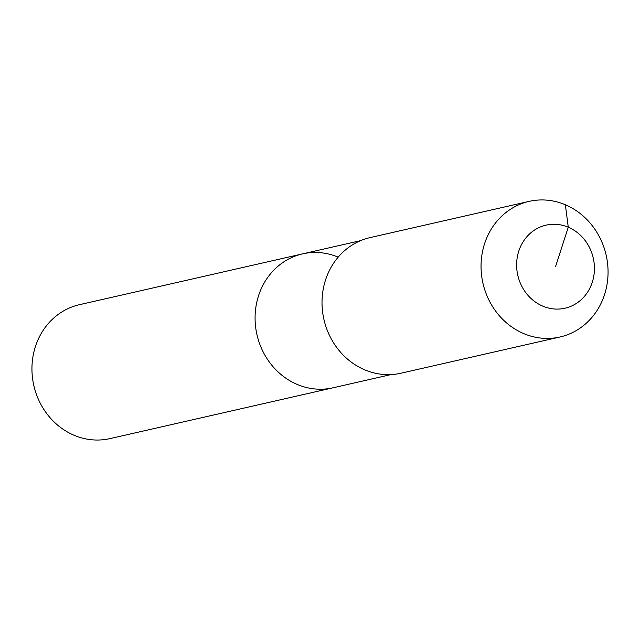 <?xml version="1.0" encoding="UTF-8"?>
<svg xmlns="http://www.w3.org/2000/svg" width="640" height="640" viewBox="0 0 640 640"><rect width="100%" height="100%" fill="white"/><g stroke="black" fill="none" stroke-linecap="round" stroke-linejoin="round"><path stroke-width="0.96" d="M391.064 374.576L109.904 438.624A68.672 62.392 -102.8 0 1 74.104 435.28A68.672 62.392 -102.8 0 1 32 365.816A68.672 62.392 -102.8 0 1 79.4 304.704L302.536 253.88A68.672 62.392 -102.8 0 1 338.176 257.152M333.04 387.8A68.672 62.392 -102.8 0 1 297.24 384.456A68.672 62.392 -102.8 0 1 255.136 314.984A68.672 62.392 -102.8 0 1 302.536 253.88A68.672 62.392 -102.8 0 0 255.136 314.984A68.672 62.392 -102.8 0 0 297.24 384.456A68.672 62.392 -102.8 0 0 333.04 387.8M560 336.992L400.968 373.216A69.544 63.184 -102.8 0 1 364.72 369.832A69.544 63.184 -102.8 0 1 322.08 299.48A69.544 63.184 -102.8 0 1 370.08 237.6L529.104 201.376A69.544 63.184 -102.8 0 1 565.36 204.76A69.544 63.184 -102.8 0 1 608 275.112A69.544 63.184 -102.8 0 1 560 336.992A69.544 63.184 -102.8 0 1 523.744 333.608A69.544 63.184 -102.8 0 1 481.104 263.264A69.544 63.184 -102.8 0 1 529.104 201.376M555.528 266.68L568.272 227.224A42.592 38.696 -102.8 0 1 592.288 282.232A42.592 38.696 -102.8 0 1 542.784 306.144A42.592 38.696 -102.8 0 1 518.776 251.136A42.592 38.696 -102.8 0 1 568.272 227.224L565.36 204.76M360.56 240.664L302.536 253.88"/></g></svg>
